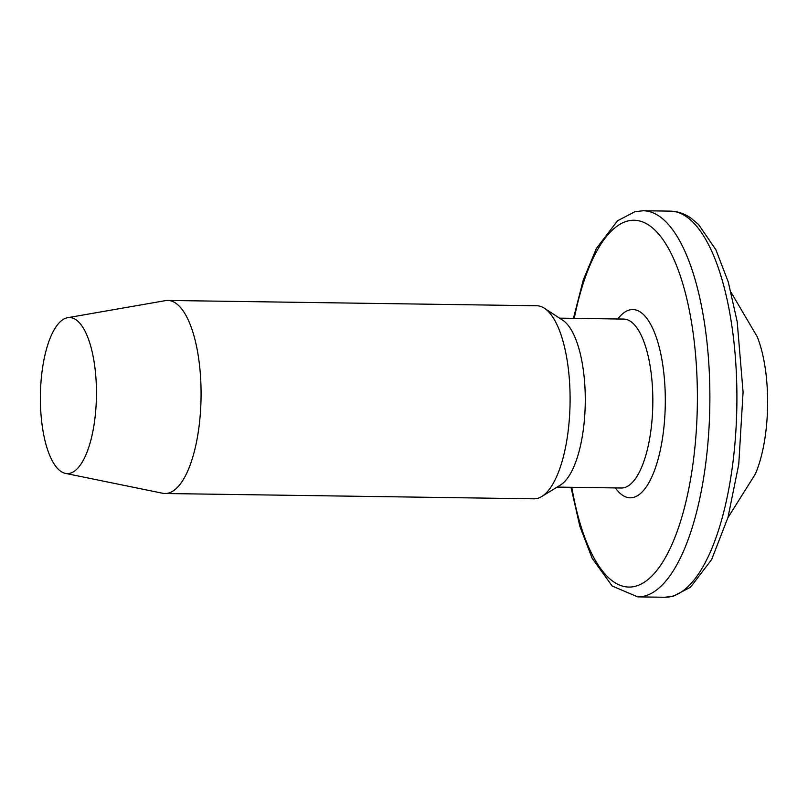 <?xml version="1.0" encoding="UTF-8"?>
<svg xmlns="http://www.w3.org/2000/svg" width="808" height="808" viewBox="0 0 808 808"><rect width="100%" height="100%" fill="white"/><g stroke="black" fill="none" stroke-linecap="round" stroke-linejoin="round"><path stroke-width="1.21" d="M755.258 474.205A90.506 32.502 -89.2 0 0 755.268 474.175A90.506 32.502 -89.2 0 0 757.237 336.764A90.506 32.502 -89.2 0 0 757.207 336.673M65.397 473.377L162.65 493.254A96.546 34.673 -89.2 0 0 165.004 493.506L534.017 498.819A96.546 34.673 -89.2 0 0 541.754 496.526L560.469 485.022A84.476 30.34 -89.2 0 0 585.245 403.586A84.476 30.34 -89.2 0 0 563.247 320.584A84.476 30.34 -89.2 0 0 562.843 320.311L544.471 308.282A96.546 34.673 -89.2 0 0 536.805 305.757L167.781 300.445A96.546 34.673 -89.2 0 0 165.428 300.637L67.64 317.696A78.033 28.017 -89.2 0 0 40.4 395.163A78.033 28.017 -89.2 0 0 65.397 473.377A78.033 28.017 -89.2 0 0 95.94 407.838A78.033 28.017 -89.2 0 0 76.114 319.837A78.033 28.017 -89.2 0 0 67.64 317.696M541.754 496.526A96.546 34.673 -89.2 0 0 570.064 403.455A96.546 34.673 -89.2 0 0 544.925 308.595A96.546 34.673 -89.2 0 0 544.471 308.282M165.004 493.506A96.546 34.673 -89.2 0 0 200.647 408.919A96.546 34.673 -89.2 0 0 175.912 303.283A96.546 34.673 -89.2 0 0 167.781 300.445M557.116 487.083L621.271 488.012A84.476 30.34 -89.2 0 0 652.46 413.999A84.476 30.34 -89.2 0 0 630.816 321.564A84.476 30.34 -89.2 0 0 623.705 319.079L559.55 318.16M571.812 487.295A183.426 65.872 -89.2 0 0 681.7 517.595A183.426 65.872 -89.2 0 0 649.582 225.654A183.426 65.872 -89.2 0 0 574.246 318.372M615.363 487.921A94.132 33.805 -89.2 0 0 662.812 436.169A94.132 33.805 -89.2 0 0 640.774 312.322A94.132 33.805 -89.2 0 0 617.797 318.998M686.568 216.797A193.082 69.337 -89.2 0 0 670.317 211.13C677.68 211.312 684.618 213.676 691.133 218.251L698.587 224.543L715.908 249.783L728.311 282.103L737.189 321.665L743.077 392.092L738.754 464.317L727.998 517.383L711.656 559.54L690.497 587.234L672.973 596.355L664.752 597.253A193.082 69.337 -89.2 0 0 736.048 428.089A193.082 69.337 -89.2 0 0 686.568 216.797M664.752 597.253L637.724 596.87A193.082 69.337 -89.2 0 0 709.02 427.695A193.082 69.337 -89.2 0 0 659.54 216.413A193.082 69.337 -89.2 0 0 643.289 210.747L635.058 211.646L617.534 220.766L596.385 248.46L583.315 279.861L573.438 318.352M727.897 517.726L755.268 474.165M757.248 336.774L731.149 292.446M670.317 211.13L643.289 210.747M571.004 487.285L579.851 526.311L592.123 558.217L612.171 586.022L637.724 596.87"/></g></svg>
